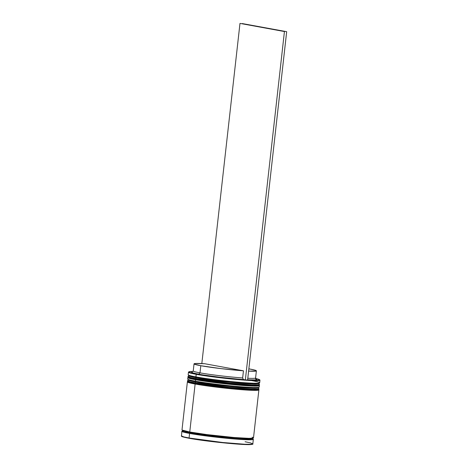 <?xml version="1.0" encoding="UTF-8"?>
<svg xmlns="http://www.w3.org/2000/svg" width="468" height="468" viewBox="0 0 468 468"><rect width="100%" height="100%" fill="white"/><g stroke="black" fill="none" stroke-linecap="round" stroke-linejoin="round"><path stroke-width="0.7" d="M196.162 379.77L196.279 379.794A0.866 0.673 -79.6 0 1 195.706 378.893L195.735 378.606A35.972 2.007 -173.6 0 1 187.99 376.471L190.458 377.495L195.735 378.606A0.866 0.673 -79.6 0 1 196.507 377.793L190.599 376.506L189.446 375.447M258.611 383.35L258.5 383.725L254.335 383.994L239.78 383.163L219.849 381.139L196.507 377.793A0.866 0.673 100.4 0 0 195.735 378.606L229.484 383.116L251.491 384.86L257.587 384.918L259.488 384.491A35.972 2.007 -173.6 0 1 235.404 383.696A35.972 2.007 -173.6 0 1 195.735 378.606L190.423 377.781L187.955 376.758A35.972 2.007 6.4 0 0 195.706 378.893A35.972 2.007 6.4 0 0 235.369 383.982A35.972 2.007 6.4 0 0 259.453 384.778L257.558 385.199L251.456 385.141L229.449 383.403L195.706 378.893A0.866 0.673 100.4 0 0 196.279 379.794L232.619 384.538L253.755 385.989L258.067 385.164M192.576 379.057L188.838 377.898L196.279 379.794L219.627 383.134L250.216 385.872L226.465 383.906L201.041 380.601M254.112 385.989L256.833 385.942L258.272 385.726L258.383 385.351L258.272 385.726L256.833 385.942L254.112 385.989M258.295 383.169L253.978 383.988L232.842 382.537L196.507 377.793L190.283 376.412L189.06 375.898L189.171 375.523M258.131 387.633L258.02 388.007L253.855 388.276L239.3 387.445L219.369 385.421L196.028 382.075A0.866 0.673 100.4 0 0 195.255 382.888L229.004 387.399L251.012 389.142L257.107 389.2L259.009 388.773A35.972 2.007 -173.6 0 1 234.924 387.978A35.972 2.007 -173.6 0 1 195.255 382.888L189.944 382.063L187.475 381.04A35.972 2.007 6.4 0 0 195.226 383.175A0.866 0.673 100.4 0 0 195.799 384.076A0.866 0.673 -79.6 0 1 195.226 383.175L195.255 382.888A35.972 2.007 -173.6 0 1 187.51 380.753L189.973 381.783L195.255 382.888A0.866 0.673 -79.6 0 1 196.028 382.075L190.119 380.794L188.967 379.729M192.096 383.339L188.352 382.18L195.799 384.076L232.14 388.82L253.276 390.271L257.587 389.446M200.556 384.883L225.986 388.188L249.736 390.154L219.147 387.422L195.799 384.076A35.112 1.96 6.4 0 0 234.515 389.043A35.112 1.96 6.4 0 0 258.02 389.821M253.633 390.277L257.792 390.008L257.903 389.633L257.792 390.008L253.633 390.277M195.226 383.175A35.972 2.007 6.4 0 0 234.889 388.264A35.972 2.007 6.4 0 0 258.974 389.06L257.072 389.487L250.977 389.429L228.969 387.685L195.226 383.175M257.815 387.451L253.498 388.27L232.362 386.82L196.028 382.075L189.803 380.695L188.581 380.18L188.692 379.805M250.977 438.34L251.298 439.721L231.385 438.703L189.698 433.438A0.72 0.562 100.4 0 0 190.341 432.76L185.188 431.677L182.777 430.677L185.188 431.677L190.341 432.76A0.72 0.562 -79.6 0 1 189.698 433.438L182.947 431.9L184.363 430.87M190.341 432.76L223.277 437.165L244.752 438.861L250.708 438.92L252.562 438.504L250.708 438.92L244.752 438.861L223.277 437.165L190.341 432.76A0.72 0.562 100.4 0 0 190.02 432.052A0.72 0.562 -79.6 0 1 190.341 432.76M189.078 438.001L183.795 436.89L181.327 435.866A35.972 2.007 6.4 0 0 189.078 438.001L189.587 433.432A35.972 2.007 -173.6 0 1 181.841 431.297A35.972 2.007 -173.6 0 1 182.66 430.969L181.958 431.484L183.216 432.017L189.587 433.432L189.078 438.001A35.972 2.007 6.4 0 0 228.741 443.091A35.972 2.007 6.4 0 0 252.825 443.886L250.924 444.307L244.828 444.249L222.821 442.512L189.078 438.001M181.59 436.153L183.947 437.182L189.248 438.3L223.066 442.81L244.899 444.518L250.801 444.547L252.509 444.109M188.856 371.832L188.54 372.083A35.972 2.007 6.4 0 0 196.221 374.324L196.472 374.055A35.685 1.995 -173.6 0 1 188.856 371.832A35.685 1.995 -173.6 0 1 192.576 371.469M251.93 380.642A35.972 2.007 -173.6 0 1 259.611 382.882A35.972 2.007 -173.6 0 1 234.643 381.894A35.972 2.007 -173.6 0 1 195.928 376.892A35.972 2.007 -173.6 0 1 188.224 374.874L188.984 375.827A35.112 1.96 6.4 0 0 196.507 377.793L195.928 376.892L196.221 374.324A35.972 2.007 -173.6 0 1 188.469 372.189L188.183 374.757A35.972 2.007 6.4 0 0 195.928 376.892A35.972 2.007 6.4 0 0 235.591 381.982A35.972 2.007 6.4 0 0 259.681 382.777L259.968 380.209A35.972 2.007 -173.6 0 1 235.884 379.413A35.972 2.007 -173.6 0 1 196.221 374.324L195.928 376.892L196.507 377.793A35.112 1.96 -173.6 0 1 188.943 375.71M187.861 377.612L187.703 379.039A35.972 2.007 6.4 0 0 195.448 381.174A35.972 2.007 -173.6 0 1 187.744 379.156L188.505 380.11A35.112 1.96 6.4 0 0 196.028 382.075L195.448 381.174L195.606 379.747A35.972 2.007 -173.6 0 1 187.861 377.612A35.972 2.007 -173.6 0 1 188.118 377.413L187.978 377.805L189.236 378.337L195.606 379.747L195.448 381.174A35.972 2.007 6.4 0 0 235.111 386.264A35.972 2.007 6.4 0 0 259.202 387.059L259.36 385.632A35.972 2.007 -173.6 0 1 235.275 384.836A35.972 2.007 -173.6 0 1 195.606 379.747L212.677 382.327L239.949 385.246L254.861 386.1L259.126 385.825L259.155 385.38A35.972 2.007 -173.6 0 1 259.36 385.632M258.248 387.82A35.112 1.96 -173.6 0 1 234.737 387.042A35.112 1.96 -173.6 0 1 196.028 382.075A35.112 1.96 -173.6 0 1 188.464 379.993M187.381 381.894L181.999 429.87A35.972 2.007 6.4 0 0 189.751 432.005L195.127 384.029A35.972 2.007 -173.6 0 1 187.381 381.894A35.972 2.007 -173.6 0 1 187.633 381.695L187.498 382.087L188.756 382.619L195.127 384.029L189.751 432.005L206.815 434.579L234.088 437.504L248.999 438.352L253.264 438.077L253.381 437.697L252.123 437.165M192.746 371.469L188.943 371.773L188.955 372.159L190.248 372.68L201.176 374.856L226.26 378.138L245.162 379.87L243.383 379.542L242.652 377.951L243.454 370.814A31.368 1.749 -173.6 0 1 200.795 365.713L199.994 372.85A31.368 1.749 6.4 0 0 242.652 377.951A31.368 1.749 -173.6 0 1 199.994 372.85L198.713 374.201A32.807 1.831 6.4 0 0 243.383 379.542L242.652 377.951L243.454 370.814L220.943 368.614L200.795 365.713A31.368 1.749 -173.6 0 1 194.039 363.847A31.368 1.749 -173.6 0 1 204.732 363.73L243.454 370.814L204.732 363.73L195.273 363.507L194.167 363.712L194.191 364.051L200.795 365.713L199.994 372.85A31.368 1.749 -173.6 0 1 193.296 370.896L191.71 372.159A32.807 1.831 6.4 0 0 198.713 374.201L193.003 372.943L191.786 372.113M256.125 378.594A35.685 1.995 -173.6 0 1 259.67 379.77L259.927 380.092A35.972 2.007 6.4 0 1 236.826 379.495A35.972 2.007 6.4 0 1 196.221 374.324L196.472 374.055A35.685 1.995 -173.6 0 0 245.162 379.87L219.82 377.243L203.024 374.938L198.713 374.201L199.994 372.85A31.368 1.749 6.4 0 1 193.237 370.989L194.039 363.847M247.402 380.016L255.756 380.355L259.559 380.051L259.547 379.665L255.715 378.507M255.499 378.881L256.698 379.361L256.716 379.712L255.551 379.928L247.625 379.811A32.807 1.831 6.4 0 0 256.815 379.46L255.546 377.881A31.368 1.749 -173.6 0 1 247.8 378.267A31.368 1.749 6.4 0 0 255.586 377.98L256.388 370.843A31.368 1.749 -173.6 0 1 248.602 371.124L256.253 370.978L255.089 370.182L248.853 368.842A31.368 1.749 -173.6 0 1 256.388 370.843M250.807 444.547L244.085 444.483L226.787 443.178L206.201 440.856L189.265 438.3M252.609 438.814A35.972 2.007 -173.6 0 1 253.34 439.317A35.972 2.007 -173.6 0 1 229.25 438.522A35.972 2.007 -173.6 0 1 189.587 433.432L206.657 436.006L233.924 438.931L248.841 439.78L253.106 439.51L253.217 439.124L252.609 438.814M182.625 431.016L182.099 431.502L183.351 432.028L189.698 433.438L220.498 437.638L244.741 439.645L251.491 439.709L252.96 439.493L252.638 438.867M182.116 430.057L189.751 432.005A35.972 2.007 6.4 0 0 229.414 437.094A35.972 2.007 6.4 0 0 253.498 437.89L258.88 389.914A35.972 2.007 -173.6 0 1 234.796 389.119A35.972 2.007 -173.6 0 1 195.127 384.029L212.197 386.609L239.464 389.528L254.381 390.382L258.646 390.107L258.675 389.663A35.972 2.007 -173.6 0 1 258.88 389.914M196.279 379.794A35.112 1.96 6.4 0 0 234.994 384.76A35.112 1.96 6.4 0 0 258.5 385.538M258.728 383.538A35.112 1.96 -173.6 0 1 235.217 382.76A35.112 1.96 -173.6 0 1 196.507 377.793A35.112 1.96 6.4 0 0 234.292 382.672A35.112 1.96 6.4 0 0 258.658 383.643L259.611 382.882M259.132 387.165A35.972 2.007 -173.6 0 1 234.164 386.176A35.972 2.007 -173.6 0 1 195.448 381.174L196.028 382.075A35.112 1.96 6.4 0 0 233.813 386.96A35.112 1.96 6.4 0 0 258.178 387.925L259.132 387.165M259.67 379.77A35.685 1.995 -173.6 0 1 247.601 380.034L286.673 31.684L247.595 380.057L245.355 379.905L247.595 380.057M201.825 363.566L239.979 23.4L284.433 31.537L245.355 379.905L284.433 31.537L239.979 23.4L201.825 363.566M242.219 23.552L286.673 31.684L242.219 23.552M245.08 441.751L250.357 442.857L252.825 443.886L253.34 439.317M188.779 375.57L187.99 376.471L188.469 377.77C188.739 377.939 188.733 378.349 196.221 379.788C210.805 382.549 245.191 386.182 255.107 386.001C261.401 385.609 258.038 385.714 259.453 384.778L258.915 383.432M188.3 379.852L187.51 380.753L187.99 382.052C188.259 382.221 188.253 382.631 195.741 384.07C210.325 386.831 244.711 390.47 254.627 390.283C260.922 389.891 257.558 390.002 258.974 389.06L258.435 387.72M184.392 430.876L183.064 430.975M182.532 431.086L182.631 430.227M252.802 438.101L252.708 438.955L252.217 438.732M181.841 431.297L181.49 436.258C181.929 436.299 180.186 436.562 189.248 438.3C205.159 441.33 243.705 445.249 250.854 444.553C252.626 444.337 253.287 444.114 252.825 443.886"/></g></svg>
